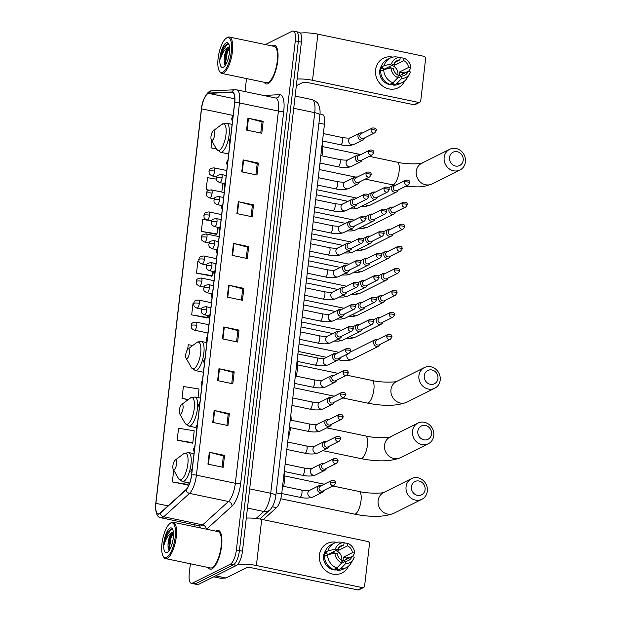 <?xml version="1.0" encoding="UTF-8"?>
<svg xmlns="http://www.w3.org/2000/svg" width="621" height="621" viewBox="0 0 621 621"><rect width="100%" height="100%" fill="white"/><g stroke="black" fill="none" stroke-linecap="round" stroke-linejoin="round"><path stroke-width="0.93" d="M319.978 113.938L322.369 114.435A12.381 4.192 101.8 0 1 324.465 124.247L281.686 493.974A12.381 4.192 101.8 0 1 276.508 507.636L263.226 519.684M190.383 563.783L189.258 573.486A12.381 4.192 -78.2 0 0 191.353 583.305L197.431 584.571A12.381 4.192 -78.2 0 0 198.58 584.377L236.477 565.436A12.381 4.192 -78.2 0 0 242.477 551.2L301.379 42.135A12.381 4.192 -78.2 0 0 299.283 32.323L296.248 31.687A12.381 4.192 -78.2 0 0 295.099 31.873M191.353 583.305A12.381 4.192 -78.2 0 0 192.502 583.111L230.391 564.171L233.434 564.807A12.381 4.192 -78.2 0 0 239.434 550.563L298.336 41.498A12.381 4.192 -78.2 0 0 296.248 31.687A12.381 4.192 -78.2 0 1 298.336 41.498L239.434 550.563A12.381 4.192 -78.2 0 1 233.434 564.807L195.537 583.748L233.434 564.807L236.477 565.436M194.389 583.934A12.381 4.192 -78.2 0 0 195.537 583.748A12.381 4.192 -78.2 0 1 194.389 583.934M211.994 568.867A19.818 6.715 -78.2 0 0 221.247 548.607A19.818 6.715 -78.2 0 0 218.25 530.381A19.818 6.715 -78.2 0 0 216.418 530.691A19.818 6.715 -78.2 0 0 215.712 531.118A19.818 6.715 -78.2 0 1 216.418 530.691A19.818 6.715 -78.2 0 1 218.25 530.381A19.818 6.715 -78.2 0 1 221.247 548.607A19.818 6.715 -78.2 0 1 211.994 568.867A19.818 6.715 -78.2 0 1 210.162 569.17A19.818 6.715 -78.2 0 0 211.994 568.867M268.14 83.664A19.818 6.715 -78.2 0 0 277.385 63.404A19.818 6.715 -78.2 0 0 274.397 45.178A19.818 6.715 -78.2 0 0 272.557 45.488A19.818 6.715 -78.2 0 0 271.851 45.915A19.818 6.715 -78.2 0 1 272.557 45.488A19.818 6.715 -78.2 0 1 274.397 45.178A19.818 6.715 -78.2 0 1 277.385 63.404A19.818 6.715 -78.2 0 1 268.14 83.664A19.818 6.715 -78.2 0 1 266.3 83.967A19.818 6.715 -78.2 0 0 268.14 83.664M159.349 513.606A13.212 4.471 101.8 0 1 158.122 513.815A13.212 4.471 101.8 0 1 155.894 503.344L201.538 108.822A13.212 4.471 101.8 0 1 208.78 93.398L231.982 92.304A13.212 4.471 101.8 0 1 232.37 92.335A13.212 4.471 101.8 0 1 234.598 102.799L191.532 475.026A13.212 4.471 101.8 0 1 186.013 489.596L160.226 512.985A13.212 4.471 101.8 0 1 159.349 513.606M159.31 513.924A13.538 4.588 -78.2 0 0 160.21 513.288L185.997 489.899A13.538 4.588 -78.2 0 0 191.656 474.964L234.722 102.737A13.538 4.588 -78.2 0 0 232.037 91.978L208.835 93.072A13.538 4.588 -78.2 0 0 201.421 108.885L155.77 503.406A13.538 4.588 -78.2 0 0 159.31 513.924M210.519 220.703L202.718 219.446L201.344 231.377L216.574 234.334M198.992 261.387L197.889 261.208L196.508 273.139L211.738 276.097M173.717 470.105L172.351 481.935L187.581 484.892M177.179 440.173L192.828 442.703L194.21 430.772L178.561 428.242L177.179 440.173L192.417 443.13M193.783 303.079L193.053 302.963L191.679 314.894L206.909 317.851M208.128 567.485A19.818 6.715 -78.2 0 0 210.162 569.17A19.818 6.715 -78.2 0 1 208.128 567.485M264.267 82.282A19.818 6.715 -78.2 0 0 266.3 83.967A19.818 6.715 -78.2 0 1 264.267 82.282M246.521 78.58L245.016 91.597M194.885 524.854L194.668 526.724M230.391 564.171A12.381 4.192 -78.2 0 0 236.391 549.927L295.293 40.862A12.381 4.192 -78.2 0 0 293.205 31.05A12.381 4.192 -78.2 0 0 292.056 31.244L265.4 44.565M238.301 201.662L253.508 204.837L252.134 216.768L236.919 213.593L238.301 201.662A3.299 0.807 -173.4 0 1 238.813 201.778L237.432 213.702M243.137 159.9L258.344 163.075L256.962 175.006L241.755 171.831L243.137 159.9A3.299 0.807 -173.4 0 1 243.642 160.024L242.268 171.939M247.965 118.145L263.172 121.312L261.79 133.243L246.584 130.076L247.965 118.145A3.299 0.807 -173.4 0 1 248.478 118.262L247.096 130.177M223.808 326.941L239.015 330.108L237.633 342.039L222.427 338.872L223.808 326.941A3.299 0.807 -173.4 0 1 224.321 327.057L222.939 338.973M218.972 368.695L234.187 371.87L232.805 383.801L217.598 380.626L218.972 368.695A3.299 0.807 -173.4 0 1 219.485 368.82L218.103 380.735M214.144 410.458L229.351 413.633L227.969 425.564L212.762 422.389L214.144 410.458A3.299 0.807 -173.4 0 1 214.656 410.574L213.275 422.497M209.316 452.212L224.523 455.387L223.141 467.318L207.934 464.151L209.316 452.212A3.299 0.807 -173.4 0 1 209.82 452.336L208.446 464.252M233.473 243.416L248.679 246.591L247.298 258.522L232.091 255.347L233.473 243.416A3.299 0.807 -173.4 0 1 233.977 243.541L232.603 255.456M228.637 285.179L243.851 288.354L242.469 300.285L227.263 297.11L228.637 285.179A3.299 0.807 -173.4 0 1 229.149 285.295L227.767 297.218M216.473 179.127L207.554 177.684L206.172 189.622L208.819 190.173M211.823 140.804L211 147.86L216.45 148.993M192.813 345.462L188.225 344.725L187.689 349.359M198.045 397.634L199.038 389.01L183.397 386.487L182.015 398.418L188.116 399.691M243.851 288.354L242.702 288.928M241.414 300.067L242.71 288.866L229.149 285.295M248.679 246.591L247.531 247.166M246.242 258.305L247.538 247.104L233.977 243.541M224.523 455.387L223.374 455.961M222.085 467.101L223.381 455.907L209.82 452.336M229.351 413.633L228.21 414.199M226.921 425.338L228.21 414.145L214.656 410.574M234.187 371.87L233.038 372.445M231.749 383.584L233.046 372.383L219.485 368.82M239.015 330.108L237.866 330.683M236.578 341.822L237.874 330.628L224.321 327.057M263.172 121.312L262.031 121.887M260.742 133.026L262.039 121.832L248.478 118.262M258.344 163.075L257.195 163.649M255.906 174.788L257.203 163.587L243.642 160.024M253.508 204.837L252.367 205.404M251.078 216.543L252.374 205.349L238.813 201.778M191.679 314.894L207.321 317.424L206.731 318.037M207.554 315.429L207.321 317.424M182.015 398.418L188.435 399.45M192.828 442.703L192.238 443.316M172.351 481.935L187.992 484.458L187.402 485.079M188.186 482.796L187.992 484.458M196.508 273.139L212.157 275.662L211.567 276.275M212.654 271.361L212.157 275.662M201.344 231.377L216.985 233.9L216.395 234.521M217.746 227.302L216.985 233.9M206.172 189.622L209.036 190.08M222.846 183.234L221.829 192.068M211 147.86L216.294 148.714M348.552 566.119A16.511 15.005 -116.6 0 1 330.465 573.431A16.511 15.005 -116.6 0 1 319.442 555.034A16.511 15.005 -116.6 0 1 336.667 542.343A16.511 15.005 -116.6 0 0 327.267 543.445L327.267 543.445A16.511 15.005 -116.6 0 0 319.442 555.034A16.511 15.005 -116.6 0 0 326.072 570.916A16.511 15.005 -116.6 0 0 342.031 572.981A16.511 15.005 -116.6 0 0 348.552 566.119M237.517 564.644A16.511 4.021 6.6 0 1 256.395 565.506L362.47 587.637A2.065 1.879 63.4 0 0 364.605 586.045L369.479 543.895A2.065 1.879 63.4 0 0 367.811 541.504L261.736 519.373L256.395 565.506M246.304 518.108A16.511 4.021 6.6 0 1 261.736 519.373M363.627 587.497L359 589.81A2.065 1.879 -116.6 0 1 357.851 589.95L251.777 567.819A4.13 1.001 -173.4 0 0 246.436 567.796L226.013 578.004A2.065 0.699 101.8 0 1 225.881 578.035L220.711 578.283A2.065 0.699 101.8 0 1 220.649 578.275A2.065 0.699 101.8 0 1 220.595 578.252M337.032 549.927A8.259 7.506 63.4 0 1 338.367 550.447L347.605 545.82A8.259 7.506 -116.6 0 1 352.41 552.674L343.165 557.293A8.259 7.506 63.4 0 1 343.172 559.335A8.259 7.506 63.4 0 1 342.707 561.275L351.944 556.657A8.259 7.506 -116.6 0 1 348.505 560.515A8.259 7.506 -116.6 0 1 345.827 561.229L341.014 563.627M336.792 568.013L341.736 562.882L342.024 560.437A8.259 7.506 -116.6 0 1 337.219 553.583L334.882 553.094L327.562 554.84L324.48 556.377A13.623 12.381 -116.6 0 0 333.71 569.558L336.792 568.013A13.623 12.381 -116.6 0 1 327.562 554.84M335.65 550.617A8.259 7.506 -116.6 0 1 341.791 560.026A8.259 7.506 -116.6 0 1 341.752 560.297M347.605 545.82L347.892 543.375A10.736 9.757 -116.6 0 1 354.746 553.164L352.821 556.036L349.747 557.58L348.202 557.254L346.665 558.023A11.97 10.883 -116.6 0 1 346.658 559.296M337.583 569.76A11.97 10.883 -116.6 0 1 323.619 555.911A11.97 10.883 -116.6 0 1 325.451 550.897M324.55 557.433L324.48 557.472A11.97 10.883 -116.6 0 1 324.55 555.446A11.97 10.883 -116.6 0 1 324.938 553.497L326.483 552.721L324.938 552.403A13.623 12.381 -116.6 0 1 331.024 544.796L334.106 543.251A13.623 12.381 -116.6 0 1 339.796 542.071L344.088 542.583L343.801 545.028L338.942 547.458M328.284 554.669A8.259 7.506 63.4 0 1 328.439 554.227L337.684 549.601L335.34 549.119L328.02 550.866L324.938 552.403M328.02 550.866A13.623 12.381 -116.6 0 1 334.106 543.251M341.736 562.882A10.736 9.757 -116.6 0 1 334.882 553.094M335.34 549.119A10.736 9.757 -116.6 0 1 344.088 542.583M347.892 543.375L343.592 542.863M337.684 549.601A8.259 7.506 -116.6 0 1 341.123 545.743A8.259 7.506 -116.6 0 1 343.801 545.028M354.746 553.164L352.41 552.674M334.253 569.286A11.97 10.883 -116.6 0 0 336.155 569.504L337.7 568.735L337.514 570.35L340.595 568.805L345.54 563.674L345.827 561.229M351.944 556.657L354.288 557.138A10.736 9.757 -116.6 0 1 353.38 559.179L351.067 563.115A13.623 12.381 -116.6 0 1 346.285 567.625L343.203 569.162A13.623 12.381 -116.6 0 1 337.514 570.35M346.285 567.625A13.623 12.381 -116.6 0 1 340.595 568.805M353.38 559.179A10.736 9.757 -116.6 0 1 345.54 563.674M332.887 551.999A10.316 9.377 -116.6 0 1 334.61 553.156M346.665 558.023L343.165 557.293M336.155 569.504L336.303 568.262M328.439 554.227L324.938 553.497M338.367 550.447L338.67 547.807M170.565 523.154A17.753 6.016 -78.2 0 0 169.844 523.604A17.753 6.016 -78.2 0 0 162.694 539.028A17.753 6.016 -78.2 0 0 163.082 556.028A17.753 6.016 -78.2 0 0 166.607 557.363A17.753 6.016 -78.2 0 0 175.207 536.948A17.753 6.016 -78.2 0 0 170.565 523.154M163.082 556.028L163.587 556.921A18.576 6.295 -78.2 0 0 165.551 558.597A18.576 6.295 -78.2 0 0 167.274 558.31A18.576 6.295 -78.2 0 0 175.945 539.315A18.576 6.295 -78.2 0 0 173.135 522.23A18.576 6.295 -78.2 0 0 171.412 522.517A18.576 6.295 -78.2 0 0 170.666 522.991L169.844 523.604M165.551 558.597L210.41 567.959A18.576 6.295 -78.2 0 0 212.134 567.672A18.576 6.295 -78.2 0 0 220.812 548.677A18.576 6.295 -78.2 0 0 218.002 531.592L173.135 522.23M172.84 529.791L170.767 529.193L168.097 531.584L166.203 535.108L164.324 544.244C165.954 538.438 168.423 534.588 171.722 532.694L173.329 531.832M171.683 545.168L173.049 539.657M171.722 532.694A9.331 3.159 -78.2 0 0 168.012 544.811L169.75 538.034L171.644 534.417L173.414 532.562M167.173 552.426A12.63 4.277 -78.2 0 0 167.67 552.116A12.63 4.277 -78.2 0 0 172.77 541.132A12.63 4.277 -78.2 0 0 172.491 529.022A12.63 4.277 -78.2 0 0 169.991 528.091A12.63 4.277 -78.2 0 0 163.866 542.614A12.63 4.277 -78.2 0 0 167.173 552.426M168.012 544.811L168.112 548.708L169.052 550.439L171.101 537.569L173.438 532.857M164.324 544.244L166.273 536.56L171.303 529.084M166.203 535.108L168.151 531.514M168.376 549.601L170.503 537.444L172.312 533.563M425.09 489.612A7.429 6.753 63.4 0 0 419.074 481.027A7.429 6.753 63.4 0 0 411.405 486.755A7.429 6.753 63.4 0 0 417.421 495.341A7.429 6.753 63.4 0 0 425.09 489.612M406.064 486.732A11.558 10.503 -116.6 0 1 411.537 478.612A11.558 10.503 -116.6 0 1 422.707 480.056A11.558 10.503 -116.6 0 1 427.349 491.172A11.558 10.503 -116.6 0 1 421.876 499.292A11.558 10.503 -116.6 0 1 410.706 497.848A11.558 10.503 -116.6 0 1 406.064 486.732M175.301 460.037A4.952 1.677 -78.2 0 0 175.099 460.161A4.952 1.677 -78.2 0 0 173.104 464.469A4.952 1.677 -78.2 0 0 173.212 469.212A4.952 1.677 -78.2 0 0 174.198 469.585A4.952 1.677 -78.2 0 0 176.597 463.887A4.952 1.677 -78.2 0 0 175.301 460.037M281.67 494.075A22.705 7.693 -78.2 0 0 281.841 493.548M283.642 486.328A22.705 7.693 -78.2 0 0 284.511 471.541M431.517 434.087A7.429 6.753 63.4 0 0 425.501 425.501A7.429 6.753 63.4 0 0 417.824 431.238A7.429 6.753 63.4 0 0 423.84 439.823A7.429 6.753 63.4 0 0 431.517 434.087M412.484 431.215A11.558 10.503 -116.6 0 1 417.964 423.095A11.558 10.503 -116.6 0 1 429.134 424.539A11.558 10.503 -116.6 0 1 433.776 435.655A11.558 10.503 -116.6 0 1 428.296 443.767A11.558 10.503 -116.6 0 1 417.126 442.331A11.558 10.503 -116.6 0 1 412.484 431.215M181.728 404.519A4.952 1.677 -78.2 0 0 181.526 404.644A4.952 1.677 -78.2 0 0 179.531 408.952A4.952 1.677 -78.2 0 0 179.64 413.695A4.952 1.677 -78.2 0 0 180.618 414.067A4.952 1.677 -78.2 0 0 183.024 408.37A4.952 1.677 -78.2 0 0 181.728 404.519M288.097 438.558A22.705 7.693 -78.2 0 0 290.581 427.675M291.148 420.207A22.705 7.693 -78.2 0 0 290.814 415.084M437.937 378.569A7.429 6.753 63.4 0 0 431.921 369.984A7.429 6.753 63.4 0 0 424.252 375.713A7.429 6.753 63.4 0 0 430.268 384.298A7.429 6.753 63.4 0 0 437.937 378.569M418.911 375.689A11.558 10.503 -116.6 0 1 424.384 367.57A11.558 10.503 -116.6 0 1 435.554 369.014A11.558 10.503 -116.6 0 1 440.196 380.13A11.558 10.503 -116.6 0 1 434.723 388.249A11.558 10.503 -116.6 0 1 423.553 386.805A11.558 10.503 -116.6 0 1 418.911 375.689M188.147 349.002A4.952 1.677 -78.2 0 0 187.946 349.126A4.952 1.677 -78.2 0 0 185.951 353.427A4.952 1.677 -78.2 0 0 186.059 358.17A4.952 1.677 -78.2 0 0 187.045 358.542A4.952 1.677 -78.2 0 0 189.444 352.844A4.952 1.677 -78.2 0 0 188.147 349.002M296.318 376.155A22.705 7.693 -78.2 0 0 297.443 361.414M463.188 160.311A7.429 6.753 63.4 0 0 457.172 151.718A7.429 6.753 63.4 0 0 449.503 157.455A7.429 6.753 63.4 0 0 455.519 166.04A7.429 6.753 63.4 0 0 463.188 160.311M444.162 157.431A11.558 10.503 -116.6 0 1 449.643 149.312A11.558 10.503 -116.6 0 1 460.813 150.756A11.558 10.503 -116.6 0 1 465.455 161.871A11.558 10.503 -116.6 0 1 459.975 169.991A11.558 10.503 -116.6 0 1 448.804 168.547A11.558 10.503 -116.6 0 1 444.162 157.431M213.399 130.736A4.952 1.677 -78.2 0 0 213.205 130.86A4.952 1.677 -78.2 0 0 211.21 135.168A4.952 1.677 -78.2 0 0 211.311 139.911A4.952 1.677 -78.2 0 0 212.297 140.284A4.952 1.677 -78.2 0 0 214.695 134.586A4.952 1.677 -78.2 0 0 213.399 130.736M319.776 164.775A22.705 7.693 -78.2 0 0 320.289 163.098M321.95 155.855A22.705 7.693 -78.2 0 0 322.485 141.301M377.925 339.454A3.718 3.377 63.4 0 0 373.609 342.179A3.718 3.377 63.4 0 0 380.324 344.251M386.79 336.264A2.686 2.437 63.4 0 1 388.063 334.385L376.761 340.036A2.686 2.437 63.4 0 0 377.661 345.02A2.686 2.437 63.4 0 0 379.159 344.834L390.462 339.182L391.929 337.094A2.686 0.652 6.6 0 0 390.267 336.279A2.686 0.652 -173.4 0 0 386.79 336.264A2.686 2.437 63.4 0 0 390.462 339.182M380.471 317.416A3.718 3.377 63.4 0 0 376.163 320.149A3.718 3.377 63.4 0 0 382.87 322.221M389.344 314.234A2.686 2.437 63.4 0 1 390.617 312.347L379.307 317.999A2.686 2.437 63.4 0 0 380.207 322.99A2.686 2.437 63.4 0 0 381.705 322.804L393.015 317.152L394.475 315.057A2.686 0.652 6.6 0 0 392.814 314.249A2.686 0.652 -173.4 0 0 389.344 314.234A2.686 2.437 63.4 0 0 393.015 317.152M383.017 295.386A3.718 3.377 63.4 0 0 378.709 298.119A3.718 3.377 63.4 0 0 385.424 300.184M391.89 292.204A2.686 2.437 63.4 0 1 393.163 290.317L381.853 295.969A2.686 2.437 63.4 0 0 382.753 300.952A2.686 2.437 63.4 0 0 384.259 300.766L395.561 295.115L397.029 293.027A2.686 0.652 6.6 0 0 395.36 292.219A2.686 0.652 -173.4 0 0 391.89 292.204A2.686 2.437 63.4 0 0 395.561 295.115M385.571 273.356A3.718 3.377 63.4 0 0 381.263 276.081A3.718 3.377 63.4 0 0 387.97 278.154M394.444 270.166A2.686 2.437 63.4 0 1 395.709 268.288L384.407 273.939A2.686 2.437 63.4 0 0 385.307 278.922A2.686 2.437 63.4 0 0 386.805 278.736L398.108 273.085L399.575 270.989A2.686 0.652 6.6 0 0 397.914 270.182A2.686 0.652 -173.4 0 0 394.444 270.166A2.686 2.437 63.4 0 0 398.108 273.085M388.117 251.319A3.718 3.377 63.4 0 0 383.809 254.051A3.718 3.377 63.4 0 0 390.516 256.124M396.99 248.136A2.686 2.437 63.4 0 1 398.263 246.25L386.953 251.901A2.686 2.437 63.4 0 0 387.853 256.884A2.686 2.437 63.4 0 0 389.351 256.706L400.661 251.047L402.129 248.959A2.686 0.652 6.6 0 0 400.46 248.152A2.686 0.652 -173.4 0 0 396.99 248.136A2.686 2.437 63.4 0 0 400.661 251.047M390.671 229.289A3.718 3.377 63.4 0 0 386.355 232.021A3.718 3.377 63.4 0 0 393.07 234.086M399.536 226.098A2.686 2.437 63.4 0 1 400.809 224.22L389.507 229.871A2.686 2.437 63.4 0 0 390.407 234.854A2.686 2.437 63.4 0 0 391.905 234.668L403.208 229.017L404.675 226.929A2.686 0.652 6.6 0 0 403.013 226.114A2.686 0.652 -173.4 0 0 399.536 226.098A2.686 2.437 63.4 0 0 403.208 229.017M393.217 207.251A3.718 3.377 63.4 0 0 388.909 209.983A3.718 3.377 63.4 0 0 395.616 212.056M402.09 204.068A2.686 2.437 63.4 0 1 403.363 202.182L392.053 207.833A2.686 2.437 63.4 0 0 392.953 212.824A2.686 2.437 63.4 0 0 394.451 212.638L405.761 206.987L407.229 204.891A2.686 0.652 6.6 0 0 405.56 204.084A2.686 0.652 -173.4 0 0 402.09 204.068A2.686 2.437 63.4 0 0 405.761 206.987M395.771 185.221A3.718 3.377 63.4 0 0 391.455 187.953A3.718 3.377 63.4 0 0 398.17 190.018M404.636 182.038A2.686 2.437 63.4 0 1 405.909 180.152L394.607 185.803A2.686 2.437 63.4 0 0 395.507 190.787A2.686 2.437 63.4 0 0 397.005 190.6L408.308 184.949L409.775 182.861A2.686 0.652 6.6 0 0 408.113 182.054A2.686 0.652 -173.4 0 0 404.636 182.038A2.686 2.437 63.4 0 0 408.308 184.949M359.885 324.403A3.718 3.377 63.4 0 0 355.608 328.268A3.718 3.377 63.4 0 0 362.284 329.208M368.75 321.22A2.686 2.437 63.4 0 1 370.023 319.334L358.721 324.985A2.686 2.437 63.4 0 0 359.621 329.976A2.686 2.437 63.4 0 0 361.119 329.79L372.421 324.139L373.889 322.043A2.686 0.652 6.6 0 0 372.227 321.236A2.686 0.652 -173.4 0 0 368.75 321.22A2.686 2.437 63.4 0 0 372.421 324.139M362.431 302.373A3.718 3.377 63.4 0 0 358.162 306.238A3.718 3.377 63.4 0 0 364.83 307.17M371.304 299.19A2.686 2.437 63.4 0 1 372.577 297.304L361.267 302.955A2.686 2.437 63.4 0 0 362.167 307.938A2.686 2.437 63.4 0 0 363.665 307.752L374.975 302.101L376.442 300.013A2.686 0.652 6.6 0 0 374.774 299.206A2.686 0.652 -173.4 0 0 371.304 299.19A2.686 2.437 63.4 0 0 374.975 302.101M364.985 280.343A3.718 3.377 63.4 0 0 360.708 284.201A3.718 3.377 63.4 0 0 367.384 285.14M373.85 277.152A2.686 2.437 63.4 0 1 375.123 275.274L363.821 280.925A2.686 2.437 63.4 0 0 364.721 285.908A2.686 2.437 63.4 0 0 366.219 285.722L377.521 280.071L378.989 277.975A2.686 0.652 6.6 0 0 377.327 277.168A2.686 0.652 -173.4 0 0 373.85 277.152A2.686 2.437 63.4 0 0 377.521 280.071M367.531 258.305A3.718 3.377 63.4 0 0 363.262 262.171A3.718 3.377 63.4 0 0 369.93 263.11M376.404 255.122A2.686 2.437 63.4 0 1 377.669 253.236L366.367 258.887A2.686 2.437 63.4 0 0 367.267 263.871A2.686 2.437 63.4 0 0 368.765 263.692L380.075 258.041L381.535 255.945A2.686 0.652 6.6 0 0 379.873 255.138A2.686 0.652 -173.4 0 0 376.404 255.122A2.686 2.437 63.4 0 0 380.075 258.041M370.077 236.275A3.718 3.377 63.4 0 0 365.808 240.133A3.718 3.377 63.4 0 0 372.476 241.072M378.95 233.092A2.686 2.437 63.4 0 1 380.223 231.206L368.913 236.857A2.686 2.437 63.4 0 0 369.813 241.841A2.686 2.437 63.4 0 0 371.311 241.654L382.621 236.003L384.089 233.915A2.686 0.652 6.6 0 0 382.42 233.1A2.686 0.652 -173.4 0 0 378.95 233.092A2.686 2.437 63.4 0 0 382.621 236.003M372.631 214.237A3.718 3.377 63.4 0 0 368.354 218.103A3.718 3.377 63.4 0 0 375.03 219.042M381.496 211.055A2.686 2.437 63.4 0 1 382.769 209.168L371.467 214.819A2.686 2.437 63.4 0 0 372.367 219.811A2.686 2.437 63.4 0 0 373.865 219.624L385.167 213.973L386.635 211.877A2.686 0.652 6.6 0 0 384.973 211.07A2.686 0.652 -173.4 0 0 381.496 211.055A2.686 2.437 63.4 0 0 385.167 213.973M375.177 192.207A3.718 3.377 63.4 0 0 370.908 196.073A3.718 3.377 63.4 0 0 377.576 197.004M384.05 189.025A2.686 2.437 63.4 0 1 385.323 187.138L374.013 192.789A2.686 2.437 63.4 0 0 374.913 197.773A2.686 2.437 63.4 0 0 376.411 197.587L387.721 191.936L389.188 189.847A2.686 0.652 6.6 0 0 387.52 189.04A2.686 0.652 -173.4 0 0 384.05 189.025A2.686 2.437 63.4 0 0 387.721 191.936M321.499 485.599A3.718 3.377 63.4 0 0 317.222 489.464A3.718 3.377 63.4 0 0 323.898 490.404M330.318 482.439A2.686 2.437 63.4 0 1 331.591 480.553L320.327 486.181A2.686 2.437 63.4 0 0 321.228 491.164A2.686 2.437 63.4 0 0 322.734 490.986L333.989 485.35L335.456 483.262A2.686 0.652 6.6 0 0 333.795 482.455A2.686 0.652 -173.4 0 0 330.318 482.439A2.686 2.437 63.4 0 0 333.989 485.35M324.046 463.569A3.718 3.377 63.4 0 0 319.768 467.427A3.718 3.377 63.4 0 0 326.444 468.366M332.872 460.402A2.686 2.437 63.4 0 1 334.137 458.523L322.881 464.151A2.686 2.437 63.4 0 0 323.782 469.134A2.686 2.437 63.4 0 0 325.28 468.948L336.543 463.32L338.003 461.232A2.686 0.652 6.6 0 0 336.341 460.417A2.686 0.652 -173.4 0 0 332.872 460.402A2.686 2.437 63.4 0 0 336.543 463.32M326.592 441.531A3.718 3.377 63.4 0 0 322.322 445.397A3.718 3.377 63.4 0 0 328.99 446.336M335.418 438.372A2.686 2.437 63.4 0 1 336.691 436.485L325.427 442.113A2.686 2.437 63.4 0 0 326.328 447.104A2.686 2.437 63.4 0 0 327.826 446.918L339.089 441.29L340.556 439.194A2.686 0.652 6.6 0 0 338.887 438.387A2.686 0.652 -173.4 0 0 335.418 438.372A2.686 2.437 63.4 0 0 339.089 441.29M329.146 419.501A3.718 3.377 63.4 0 0 324.868 423.367A3.718 3.377 63.4 0 0 331.544 424.298M337.964 416.342A2.686 2.437 63.4 0 1 339.237 414.455L327.981 420.083A2.686 2.437 63.4 0 0 328.882 425.067A2.686 2.437 63.4 0 0 330.38 424.88L341.635 419.253L343.103 417.165A2.686 0.652 6.6 0 0 341.441 416.357A2.686 0.652 -173.4 0 0 337.964 416.342A2.686 2.437 63.4 0 0 341.635 419.253M331.692 397.471A3.718 3.377 63.4 0 0 327.422 401.329A3.718 3.377 63.4 0 0 334.09 402.268M340.518 394.304A2.686 2.437 63.4 0 1 341.791 392.425L330.527 398.053A2.686 2.437 63.4 0 0 331.428 403.037A2.686 2.437 63.4 0 0 332.926 402.85L344.189 397.223L345.656 395.127A2.686 0.652 6.6 0 0 343.987 394.319A2.686 0.652 -173.4 0 0 340.518 394.304A2.686 2.437 63.4 0 0 344.189 397.223M334.245 375.433A3.718 3.377 63.4 0 0 329.968 379.299A3.718 3.377 63.4 0 0 336.644 380.238M343.064 372.274A2.686 2.437 63.4 0 1 344.337 370.388L333.081 376.015A2.686 2.437 63.4 0 0 333.982 380.999A2.686 2.437 63.4 0 0 335.48 380.82L346.735 375.185L348.202 373.097A2.686 0.652 6.6 0 0 346.541 372.29A2.686 0.652 -173.4 0 0 343.064 372.274A2.686 2.437 63.4 0 0 346.735 375.185M336.792 353.403A3.718 3.377 63.4 0 0 332.514 357.261A3.718 3.377 63.4 0 0 339.19 358.201M345.618 350.236A2.686 2.437 63.4 0 1 346.891 348.358L335.627 353.986A2.686 2.437 63.4 0 0 336.528 358.969A2.686 2.437 63.4 0 0 338.026 358.783L349.289 353.155L350.749 351.067A2.686 0.652 6.6 0 0 349.087 350.252A2.686 0.652 -173.4 0 0 345.618 350.236A2.686 2.437 63.4 0 0 349.289 353.155M339.338 331.366A3.718 3.377 63.4 0 0 335.068 335.231A3.718 3.377 63.4 0 0 341.736 336.171M348.164 328.206A2.686 2.437 63.4 0 1 349.437 326.32L338.173 331.948A2.686 2.437 63.4 0 0 339.074 336.939A2.686 2.437 63.4 0 0 340.572 336.753L351.835 331.125L353.302 329.029A2.686 0.652 6.6 0 0 351.633 328.222A2.686 0.652 -173.4 0 0 348.164 328.206A2.686 2.437 63.4 0 0 351.835 331.125M341.892 309.336A3.718 3.377 63.4 0 0 337.614 313.201A3.718 3.377 63.4 0 0 344.29 314.133M350.718 306.176A2.686 2.437 63.4 0 1 351.983 304.29L340.727 309.918A2.686 2.437 63.4 0 0 341.628 314.901A2.686 2.437 63.4 0 0 343.126 314.715L354.381 309.087L355.849 306.999A2.686 0.652 6.6 0 0 354.187 306.192A2.686 0.652 -173.4 0 0 350.718 306.176A2.686 2.437 63.4 0 0 354.381 309.087M344.438 287.306A3.718 3.377 63.4 0 0 340.168 291.164A3.718 3.377 63.4 0 0 346.836 292.103M353.264 284.139A2.686 2.437 63.4 0 1 354.537 282.26L343.273 287.888A2.686 2.437 63.4 0 0 344.174 292.871A2.686 2.437 63.4 0 0 345.672 292.685L356.935 287.057L358.402 284.961A2.686 0.652 6.6 0 0 356.733 284.154A2.686 0.652 -173.4 0 0 353.264 284.139A2.686 2.437 63.4 0 0 356.935 287.057M346.992 265.268A3.718 3.377 63.4 0 0 342.714 269.134A3.718 3.377 63.4 0 0 349.39 270.073M355.81 262.109A2.686 2.437 63.4 0 1 357.083 260.222L345.827 265.85A2.686 2.437 63.4 0 0 346.728 270.834A2.686 2.437 63.4 0 0 348.226 270.655L359.481 265.027L360.948 262.931A2.686 0.652 6.6 0 0 359.287 262.124A2.686 0.652 -173.4 0 0 355.81 262.109A2.686 2.437 63.4 0 0 359.481 265.027M349.538 243.238A3.718 3.377 63.4 0 0 345.268 247.096A3.718 3.377 63.4 0 0 351.936 248.035M358.364 240.079A2.686 2.437 63.4 0 1 359.637 238.192L348.373 243.82A2.686 2.437 63.4 0 0 349.274 248.804A2.686 2.437 63.4 0 0 350.772 248.617L362.035 242.99L363.495 240.901A2.686 0.652 6.6 0 0 361.833 240.094A2.686 0.652 -173.4 0 0 358.364 240.079A2.686 2.437 63.4 0 0 362.035 242.99M352.084 221.208A3.718 3.377 63.4 0 0 347.814 225.066A3.718 3.377 63.4 0 0 354.49 226.005M360.91 218.041A2.686 2.437 63.4 0 1 362.183 216.155L350.919 221.782A2.686 2.437 63.4 0 0 351.82 226.774A2.686 2.437 63.4 0 0 353.326 226.587L364.581 220.96L366.048 218.864A2.686 0.652 6.6 0 0 364.387 218.056A2.686 0.652 -173.4 0 0 360.91 218.041A2.686 2.437 63.4 0 0 364.581 220.96M354.638 199.17A3.718 3.377 63.4 0 0 350.36 203.036A3.718 3.377 63.4 0 0 357.036 203.967M363.464 196.011A2.686 2.437 63.4 0 1 364.729 194.125L353.473 199.752A2.686 2.437 63.4 0 0 354.374 204.736A2.686 2.437 63.4 0 0 355.872 204.55L367.135 198.922L368.595 196.834A2.686 0.652 6.6 0 0 366.933 196.026A2.686 0.652 -173.4 0 0 363.464 196.011A2.686 2.437 63.4 0 0 367.135 198.922M357.184 177.14A3.718 3.377 63.4 0 0 352.914 180.998A3.718 3.377 63.4 0 0 359.582 181.937M366.01 173.973A2.686 2.437 63.4 0 1 367.283 172.095L356.019 177.722A2.686 2.437 63.4 0 0 356.92 182.706A2.686 2.437 63.4 0 0 358.418 182.52L369.681 176.892L371.148 174.804A2.686 0.652 6.6 0 0 369.479 173.989A2.686 0.652 -173.4 0 0 366.01 173.973A2.686 2.437 63.4 0 0 369.681 176.892M359.738 155.103A3.718 3.377 63.4 0 0 355.46 158.968A3.718 3.377 63.4 0 0 362.136 159.907M368.556 151.943A2.686 2.437 63.4 0 1 369.829 150.057L358.573 155.685A2.686 2.437 63.4 0 0 359.474 160.676A2.686 2.437 63.4 0 0 360.972 160.49L372.227 154.862L373.695 152.766A2.686 0.652 6.6 0 0 372.033 151.959A2.686 0.652 -173.4 0 0 368.556 151.943A2.686 2.437 63.4 0 0 372.227 154.862M362.284 133.073A3.718 3.377 63.4 0 0 358.014 136.93A3.718 3.377 63.4 0 0 364.682 137.87M371.11 129.913A2.686 2.437 63.4 0 1 372.383 128.027L361.119 133.655A2.686 2.437 63.4 0 0 362.02 138.638A2.686 2.437 63.4 0 0 363.518 138.452L374.781 132.824L376.248 130.736A2.686 0.652 6.6 0 0 374.579 129.929A2.686 0.652 -173.4 0 0 371.11 129.913A2.686 2.437 63.4 0 0 374.781 132.824M404.69 80.916A16.511 15.005 -116.6 0 1 386.604 88.229A16.511 15.005 -116.6 0 1 375.581 69.831A16.511 15.005 -116.6 0 1 392.806 57.14A16.511 15.005 -116.6 0 0 383.405 58.242A16.511 15.005 -116.6 0 0 375.581 69.831A16.511 15.005 -116.6 0 0 382.21 85.714A16.511 15.005 -116.6 0 0 398.17 87.778A16.511 15.005 -116.6 0 0 404.69 80.916M297.11 79.038A16.511 4.021 6.6 0 1 312.534 80.303L418.608 102.434A2.065 1.879 63.4 0 0 420.743 100.843L425.618 58.684A2.065 1.879 63.4 0 0 423.949 56.301L317.874 34.171L312.534 80.303M300.37 33.092A16.511 4.021 6.6 0 1 317.874 34.171M419.765 102.294L415.138 104.607A2.065 1.879 -116.6 0 1 413.99 104.747L307.915 82.616A4.13 1.001 -173.4 0 0 302.574 82.593L296.333 85.706M393.171 64.724A8.259 7.506 63.4 0 1 394.506 65.244L403.743 60.617A8.259 7.506 -116.6 0 1 408.548 67.472L399.303 72.09A8.259 7.506 63.4 0 1 399.319 74.132A8.259 7.506 63.4 0 1 398.845 76.073L408.09 71.454A8.259 7.506 -116.6 0 1 404.644 75.312A8.259 7.506 -116.6 0 1 401.966 76.026L397.161 78.425M392.93 82.81L397.882 77.679L398.162 75.234A8.259 7.506 -116.6 0 1 393.365 68.38L391.02 67.891L383.7 69.637L380.619 71.174A13.623 12.381 -116.6 0 0 389.848 84.355L392.93 82.81A13.623 12.381 -116.6 0 1 383.7 69.637M391.789 65.415A8.259 7.506 -116.6 0 1 397.929 74.823A8.259 7.506 -116.6 0 1 397.898 75.094M403.743 60.617L404.03 58.172A10.736 9.757 -116.6 0 1 410.885 67.961L408.967 70.833L405.886 72.378L404.341 72.052L402.804 72.82A11.97 10.883 -116.6 0 1 402.804 74.093M393.722 84.557A11.97 10.883 -116.6 0 1 379.765 70.709A11.97 10.883 -116.6 0 1 381.589 65.694M380.689 72.23L380.619 72.269A11.97 10.883 -116.6 0 1 380.689 70.243A11.97 10.883 -116.6 0 1 381.084 68.294L382.621 67.518L381.084 67.2A13.623 12.381 -116.6 0 1 387.162 59.593L390.244 58.048A13.623 12.381 -116.6 0 1 395.934 56.868L400.227 57.38L399.947 59.826L395.08 62.255M384.422 69.467A8.259 7.506 63.4 0 1 384.578 69.024L393.823 64.398L391.486 63.916L384.158 65.663L381.084 67.2M384.158 65.663A13.623 12.381 -116.6 0 1 390.244 58.048M397.882 77.679A10.736 9.757 -116.6 0 1 391.02 67.891M391.486 63.916A10.736 9.757 -116.6 0 1 400.227 57.38M404.03 58.172L399.738 57.66M393.823 64.398A8.259 7.506 -116.6 0 1 397.261 60.54A8.259 7.506 -116.6 0 1 399.947 59.826M410.885 67.961L408.548 67.472M390.392 84.083A11.97 10.883 -116.6 0 0 392.301 84.301L393.838 83.532L393.652 85.147L396.734 83.602L401.678 78.471L401.966 76.026M408.09 71.454L410.427 71.935A10.736 9.757 -116.6 0 1 409.518 73.977L407.205 77.912A13.623 12.381 -116.6 0 1 402.424 82.422L399.342 83.959A13.623 12.381 -116.6 0 1 393.652 85.147M402.424 82.422A13.623 12.381 -116.6 0 1 396.734 83.602M409.518 73.977A10.736 9.757 -116.6 0 1 401.678 78.471M389.025 66.796A10.316 9.377 -116.6 0 1 390.749 67.953M402.804 72.82L399.303 72.09M392.301 84.301L392.441 83.059M384.578 69.024L381.084 68.294M394.506 65.244L394.809 62.605M226.704 37.951A17.753 6.016 -78.2 0 0 225.99 38.401A17.753 6.016 -78.2 0 0 218.84 53.825A17.753 6.016 -78.2 0 0 219.221 70.825A17.753 6.016 -78.2 0 0 222.745 72.152A17.753 6.016 -78.2 0 0 231.346 51.745A17.753 6.016 -78.2 0 0 226.704 37.951M219.221 70.825L219.725 71.718A18.576 6.295 -78.2 0 0 221.689 73.394A18.576 6.295 -78.2 0 0 223.413 73.107A18.576 6.295 -78.2 0 0 232.083 54.112A18.576 6.295 -78.2 0 0 229.281 37.027A18.576 6.295 -78.2 0 0 227.558 37.314A18.576 6.295 -78.2 0 0 226.805 37.788L225.99 38.401M221.689 73.394L266.549 82.756A18.576 6.295 -78.2 0 0 268.272 82.469A18.576 6.295 -78.2 0 0 276.95 63.474A18.576 6.295 -78.2 0 0 274.14 46.389L229.281 37.027M228.986 44.588L226.913 43.99L224.235 46.381L222.341 49.905L220.471 59.042C222.093 53.235 224.561 49.385 227.86 47.491L229.467 46.629M227.822 59.965L229.188 54.454M227.86 47.491A9.331 3.159 -78.2 0 0 224.15 59.608L225.889 52.832L227.783 49.214L229.553 47.359M223.312 67.223A12.63 4.277 -78.2 0 0 223.808 66.913A12.63 4.277 -78.2 0 0 228.908 55.929A12.63 4.277 -78.2 0 0 228.629 43.819A12.63 4.277 -78.2 0 0 226.129 42.888A12.63 4.277 -78.2 0 0 220.013 57.411A12.63 4.277 -78.2 0 0 223.312 67.223M224.15 59.608L224.251 63.505L225.198 65.236L227.247 52.366L229.584 47.654M220.471 59.042L222.419 51.357L227.449 43.881M222.341 49.905L224.29 46.311M224.515 64.398L226.642 52.242L228.45 48.36M272.34 506.767L276.508 507.636M276.166 492.826L281.686 493.974M318.946 123.098L324.465 124.247M242.477 551.2L236.391 549.927M198.58 584.377L192.502 583.111M301.379 42.135L295.293 40.862M256.108 518.465L263.801 511.487L247.469 508.071M275.825 495.76A8.259 2.01 -173.4 0 0 270.709 493.268L314.746 112.665A16.511 5.597 -78.2 0 0 311.959 99.585C315.926 101.192 318.099 102.861 318.464 104.6C319.931 107.79 320.397 111.306 319.869 115.157L275.825 495.76C275.91 497.079 275.111 500.045 273.434 504.671C272.13 507.318 270.896 509.111 269.724 510.035A8.259 7.041 -132.2 0 1 263.801 511.487A16.511 5.597 -78.2 0 0 270.709 493.268L249.689 488.882M319.869 115.157A8.259 2.01 -173.4 0 0 314.746 112.665L293.725 108.279M155.894 503.344L168.058 505.882M234.722 102.737A4.13 1.001 6.6 0 1 239.481 102.946L196.415 475.174A16.511 5.597 101.8 0 1 189.514 493.385L163.727 516.773A16.511 5.597 101.8 0 1 162.632 517.549A16.511 5.597 101.8 0 1 161.103 517.805L200.032 525.933A16.511 5.597 -78.2 0 0 201.561 525.677A16.511 5.597 -78.2 0 0 202.663 524.9L228.443 501.504A16.511 5.597 -78.2 0 0 235.351 483.293L278.418 111.066A16.511 5.597 -78.2 0 0 275.623 97.986L276.05 98.017A4.13 3.866 87.3 0 0 279.66 94.687A20.64 6.994 101.8 0 1 283.758 111.089L240.692 483.317A20.64 6.994 101.8 0 1 232.06 506.084L206.568 529.208M160.21 513.288A4.13 3.516 -132.2 0 0 163.727 516.773L202.663 524.9A4.13 3.516 47.8 0 1 206.281 529.146M240.692 483.317A4.13 1.001 -173.4 0 1 235.351 483.293L196.415 475.174A4.13 1.001 -173.4 0 0 191.656 474.964M232.037 91.978A4.13 3.866 -92.7 0 1 235.289 89.75L236.694 89.859A16.511 5.597 101.8 0 1 239.481 102.946L278.418 111.066A4.13 1.001 -173.4 0 0 283.758 111.089M232.06 506.084A4.13 3.516 47.8 0 0 228.443 501.504L189.514 493.385A4.13 3.516 -132.2 0 1 185.997 489.899M208.835 93.072A4.13 3.866 -92.7 0 1 212.087 90.845C207.911 90.084 202.299 99.003 201.398 108.954A4.13 1.001 -173.4 0 0 201.398 109.024M201.421 108.885A4.13 1.001 -173.4 0 0 201.398 108.954L155.755 503.476A4.13 1.001 6.6 0 1 155.77 503.406M263.483 95.455L279.66 94.687M200.342 527.912A20.64 6.994 101.8 0 1 199.729 525.863M231.982 92.304L232.743 92.459M208.78 93.398L234.816 98.824M201.538 108.822L233.139 115.413M215.666 575.838L226.013 578.004M357.851 589.95L362.47 587.637M225.881 578.035L215.572 575.884M220.649 578.275L213.694 576.824L220.711 578.283M332.755 485.971L359.07 491.467A11.558 3.912 101.8 0 1 361.026 500.627A11.558 3.912 101.8 0 1 355.422 513.916A11.558 3.912 101.8 0 1 354.35 514.095C370.985 517.378 384.182 517.107 393.931 513.257L421.876 499.292M411.537 478.612L383.599 492.577A11.558 10.503 63.4 0 0 378.119 500.697A11.558 10.503 63.4 0 0 382.761 511.813A11.558 10.503 63.4 0 0 393.931 513.257M184.282 453.33A13.654 4.626 -78.2 0 0 183.731 453.672L188.481 452.499A14.857 5.03 -78.2 0 1 190.732 466.161A14.857 5.03 -78.2 0 1 183.793 481.36A14.857 5.03 -78.2 0 1 182.411 481.593L178.53 478.612A13.654 4.626 -78.2 0 0 181.239 479.637A13.654 4.626 -78.2 0 0 187.852 463.934A13.654 4.626 -78.2 0 0 184.282 453.33M326.739 427.861L365.497 435.942A11.558 3.912 101.8 0 1 367.446 445.102A11.558 3.912 101.8 0 1 361.841 458.391A11.558 3.912 101.8 0 1 360.77 458.57C377.413 461.861 390.609 461.582 400.359 457.739L428.296 443.767M417.964 423.095L390.019 437.06A11.558 10.503 63.4 0 0 384.539 445.179A11.558 10.503 63.4 0 0 389.181 456.295A11.558 10.503 63.4 0 0 400.359 457.739M190.701 397.813A13.654 4.626 -78.2 0 0 190.158 398.154L194.909 396.974A14.857 5.03 -78.2 0 1 197.152 410.644A14.857 5.03 -78.2 0 1 190.212 425.843A14.857 5.03 -78.2 0 1 188.838 426.068L184.949 423.087A13.654 4.626 -78.2 0 0 187.658 424.112A13.654 4.626 -78.2 0 0 194.28 408.416A13.654 4.626 -78.2 0 0 190.701 397.813M346.759 375.177L371.917 380.425A11.558 3.912 101.8 0 1 373.873 389.584A11.558 3.912 101.8 0 1 368.269 402.874A11.558 3.912 101.8 0 1 367.197 403.052C383.84 406.344 397.029 406.064 406.778 402.214L434.723 388.249M424.384 367.57L396.446 381.542A11.558 10.503 63.4 0 0 390.966 389.654A11.558 10.503 63.4 0 0 395.608 400.778A11.558 10.503 63.4 0 0 406.778 402.214M197.129 342.287A13.654 4.626 -78.2 0 0 196.578 342.637L197.649 341.969L201.328 341.457A14.857 5.03 -78.2 0 1 203.579 355.127A14.857 5.03 -78.2 0 1 196.64 370.318A14.857 5.03 -78.2 0 1 195.258 370.551L191.377 367.57A13.654 4.626 -78.2 0 0 194.086 368.595A13.654 4.626 -78.2 0 0 200.699 352.899A13.654 4.626 -78.2 0 0 197.129 342.287M369.27 156.337L397.168 162.166A11.558 3.912 101.8 0 1 399.124 171.318A11.558 3.912 101.8 0 1 393.52 184.616A11.558 3.912 101.8 0 1 392.449 184.794L393.931 185.089M449.643 149.312L421.698 163.276A11.558 10.503 63.4 0 0 416.217 171.396A11.558 10.503 63.4 0 0 420.859 182.512A11.558 10.503 63.4 0 0 432.03 183.956L459.975 169.991M222.38 124.029A13.654 4.626 -78.2 0 0 221.829 124.371L226.587 123.199A14.857 5.03 -78.2 0 1 228.831 136.861A14.857 5.03 -78.2 0 1 221.891 152.06A14.857 5.03 -78.2 0 1 220.517 152.292L216.628 149.312A13.654 4.626 -78.2 0 0 219.337 150.336A13.654 4.626 -78.2 0 0 225.959 134.633A13.654 4.626 -78.2 0 0 222.38 124.029M207.965 332.996L194.396 330.162A4.13 1.397 -78.2 0 0 194.777 330.1A4.13 1.397 -78.2 0 0 196.779 325.357A4.13 1.001 -173.4 0 0 191.439 325.334A4.13 1.001 6.6 0 0 191.136 325.652C192.114 324.589 189.902 322.873 196.081 322.082A4.13 1.397 -78.2 0 1 196.779 325.357M347.31 354.141A3.718 3.377 63.4 0 0 351.905 359.606C348.342 360.886 343.972 360.98 338.802 359.877A3.718 1.258 -78.2 0 0 339.144 359.815A3.718 1.258 -78.2 0 0 340.518 357.541M201.483 309.079L196.942 308.132A4.13 1.397 -78.2 0 0 197.331 308.07A4.13 1.397 -78.2 0 0 199.325 303.32A4.13 1.001 -173.4 0 0 193.985 303.296A4.13 1.001 6.6 0 0 193.69 303.615C194.668 302.559 192.456 300.836 198.635 300.052A4.13 1.397 -78.2 0 1 199.325 303.32M350.182 336.411A3.718 3.377 63.4 0 0 354.459 337.576L350.555 338.515L346.006 338.492M204.03 287.049L199.496 286.102A4.13 1.397 -78.2 0 0 199.877 286.033A4.13 1.397 -78.2 0 0 201.879 281.29A4.13 1.001 -173.4 0 0 196.539 281.266A4.13 1.001 6.6 0 0 196.236 281.585C197.214 280.529 195.002 278.806 201.181 278.022A4.13 1.397 -78.2 0 1 201.879 281.29M352.728 314.373A3.718 3.377 63.4 0 0 357.005 315.546L353.108 316.477L348.56 316.462M206.583 265.012L202.042 264.065A4.13 1.397 -78.2 0 0 202.43 264.003A4.13 1.397 -78.2 0 0 204.425 259.26A4.13 1.001 -173.4 0 0 199.085 259.236A4.13 1.001 6.6 0 0 198.79 259.555C199.76 258.491 197.556 256.776 203.727 255.984A4.13 1.397 -78.2 0 1 204.425 259.26M355.274 292.344A3.718 3.377 63.4 0 0 359.551 293.508L355.654 294.447L351.106 294.432M209.13 242.982L204.596 242.035A4.13 1.397 -78.2 0 0 204.977 241.973A4.13 1.397 -78.2 0 0 206.979 237.222A4.13 1.001 -173.4 0 0 201.631 237.199A4.13 1.001 6.6 0 0 201.336 237.517C202.314 236.461 200.102 234.738 206.281 233.954A4.13 1.397 -78.2 0 1 206.979 237.222M357.828 270.314A3.718 3.377 63.4 0 0 362.105 271.478L358.201 272.409L353.652 272.394M211.676 220.944L207.142 220.005A4.13 1.397 -78.2 0 0 207.523 219.935A4.13 1.397 -78.2 0 0 209.525 215.192A4.13 1.001 -173.4 0 0 204.185 215.169A4.13 1.001 6.6 0 0 203.882 215.487C204.86 214.424 202.648 212.708 208.827 211.916A4.13 1.397 -78.2 0 1 209.525 215.192M360.374 248.276A3.718 3.377 63.4 0 0 364.651 249.448L360.754 250.379L356.206 250.364M214.229 198.914L209.688 197.967A4.13 1.397 -78.2 0 0 210.077 197.905A4.13 1.397 -78.2 0 0 212.079 193.154A4.13 1.001 -173.4 0 0 206.731 193.131A4.13 1.001 6.6 0 0 206.436 193.449C207.414 192.394 205.202 190.67 211.381 189.886A4.13 1.397 -78.2 0 1 212.079 193.154M362.928 226.246A3.718 3.377 63.4 0 0 367.205 227.41L363.301 228.349L358.752 228.334M216.776 176.884L212.242 175.937A4.13 1.397 -78.2 0 0 212.623 175.875A4.13 1.397 -78.2 0 0 214.625 171.124A4.13 1.001 -173.4 0 0 209.285 171.101A4.13 1.001 6.6 0 0 208.982 171.419C209.96 170.364 207.748 168.64 213.927 167.856A4.13 1.397 -78.2 0 1 214.625 171.124M365.474 204.208A3.718 3.377 63.4 0 0 369.751 205.38L365.854 206.312L361.306 206.296M208.959 315.724L204.418 314.777A4.13 1.397 -78.2 0 0 204.806 314.715A4.13 1.397 -78.2 0 0 206.801 309.964A4.13 1.001 -173.4 0 0 201.46 309.941A4.13 1.001 6.6 0 0 201.165 310.259C202.143 309.204 199.931 307.48 206.11 306.696A4.13 1.397 -78.2 0 1 206.801 309.964M338.336 339.019A3.718 3.377 63.4 0 0 342.613 340.192L338.717 341.123L334.168 341.108M331.622 334.075A3.718 1.258 -78.2 0 0 331.032 333.182L332.794 333.493M211.505 293.686L206.972 292.739A4.13 1.397 -78.2 0 0 207.352 292.677A4.13 1.397 -78.2 0 0 209.355 287.934A4.13 1.001 -173.4 0 0 204.014 287.911A4.13 1.001 6.6 0 0 203.711 288.229C204.689 287.166 202.477 285.45 208.656 284.659A4.13 1.397 -78.2 0 1 209.355 287.934M340.89 316.989A3.718 3.377 63.4 0 0 345.167 318.154L341.263 319.093L336.714 319.078M334.168 312.045A3.718 1.258 -78.2 0 0 333.578 311.152L335.34 311.455M214.059 271.656L209.518 270.709A4.13 1.397 -78.2 0 0 209.898 270.647A4.13 1.397 -78.2 0 0 211.901 265.897A4.13 1.001 -173.4 0 0 206.56 265.873A4.13 1.001 6.6 0 0 206.265 266.192C207.235 265.136 205.031 263.413 211.202 262.629A4.13 1.397 -78.2 0 1 211.901 265.897M343.436 294.959A3.718 3.377 63.4 0 0 347.713 296.124L343.817 297.055L339.268 297.04M336.722 290.007A3.718 1.258 -78.2 0 0 336.132 289.114L337.894 289.425M216.605 249.626L212.071 248.679A4.13 1.397 -78.2 0 0 212.452 248.61A4.13 1.397 -78.2 0 0 214.455 243.867A4.13 1.001 -173.4 0 0 209.106 243.843A4.13 1.001 6.6 0 0 208.811 244.162C209.789 243.106 207.577 241.383 213.756 240.599A4.13 1.397 -78.2 0 1 214.455 243.867M345.99 272.922A3.718 3.377 63.4 0 0 350.267 274.094L346.363 275.025L341.814 275.01M339.268 267.977A3.718 1.258 -78.2 0 0 338.678 267.084L340.44 267.387M219.151 227.589L214.618 226.642A4.13 1.397 -78.2 0 0 214.998 226.58A4.13 1.397 -78.2 0 0 217.001 221.837A4.13 1.001 -173.4 0 0 211.66 221.813A4.13 1.001 6.6 0 0 211.357 222.132C212.335 221.068 210.123 219.353 216.302 218.561A4.13 1.397 -78.2 0 1 217.001 221.837M348.536 250.892A3.718 3.377 63.4 0 0 352.813 252.056L348.917 252.995L344.368 252.98M341.814 245.939A3.718 1.258 -78.2 0 0 341.224 245.054L342.986 245.357M221.705 205.559L217.164 204.612A4.13 1.397 -78.2 0 0 217.552 204.55A4.13 1.397 -78.2 0 0 219.547 199.799A4.13 1.001 -173.4 0 0 214.206 199.776A4.13 1.001 6.6 0 0 213.911 200.094C214.889 199.038 212.677 197.315 218.856 196.531A4.13 1.397 -78.2 0 1 219.547 199.799M351.082 228.854A3.718 3.377 63.4 0 0 355.367 230.026L351.463 230.958L346.914 230.942M344.368 223.909A3.718 1.258 -78.2 0 0 343.778 223.017L345.54 223.327M224.251 183.521L219.718 182.582A4.13 1.397 -78.2 0 0 220.098 182.512A4.13 1.397 -78.2 0 0 222.101 177.769A4.13 1.001 -173.4 0 0 216.76 177.746A4.13 1.001 6.6 0 0 216.457 178.064C217.435 177.001 215.223 175.285 221.402 174.493A4.13 1.397 -78.2 0 1 222.101 177.769M353.636 206.824A3.718 3.377 63.4 0 0 357.913 207.988L354.017 208.928L349.46 208.912M346.914 201.879A3.718 1.258 -78.2 0 0 346.324 200.987L348.086 201.289M191.633 474.141L190.794 471.137A4.13 1.001 6.6 0 1 191.089 470.819A4.13 1.001 -173.4 0 1 192.052 470.571M318.946 485.723L309.607 490.388A3.718 3.377 63.4 0 0 310.857 497.289A3.718 3.377 63.4 0 0 312.93 497.033C309.367 498.314 304.996 498.399 299.827 497.297A3.718 1.258 -78.2 0 0 300.176 497.242A3.718 1.258 -78.2 0 0 301.946 493.198A3.718 1.258 -78.2 0 0 301.348 490.023C305.485 490.675 308.257 490.784 309.669 490.357M194.187 452.111L193.341 449.099A4.13 1.001 6.6 0 1 193.643 448.781A4.13 1.001 -173.4 0 1 194.598 448.541M321.492 463.685L312.161 468.35A3.718 3.377 63.4 0 0 313.403 475.259A3.718 3.377 63.4 0 0 315.484 475.003C311.913 476.284 307.55 476.369 302.38 475.267A3.718 1.258 -78.2 0 0 302.722 475.212A3.718 1.258 -78.2 0 0 304.492 471.16A3.718 1.258 -78.2 0 0 303.894 467.993C308.032 468.645 310.81 468.754 312.223 468.327M196.733 430.081L195.894 427.069A4.13 1.001 6.6 0 1 196.189 426.751A4.13 1.001 -173.4 0 1 197.144 426.503M324.046 441.655L314.707 446.32A3.718 3.377 63.4 0 0 315.957 453.221A3.718 3.377 63.4 0 0 318.03 452.965C314.467 454.246 310.096 454.339 304.927 453.237A3.718 1.258 -78.2 0 0 305.268 453.175A3.718 1.258 -78.2 0 0 307.046 449.13A3.718 1.258 -78.2 0 0 306.448 445.963C310.585 446.608 313.357 446.724 314.769 446.289M199.287 408.044L198.441 405.039A4.13 1.001 6.6 0 1 198.736 404.713A4.13 1.001 -173.4 0 1 199.698 404.473M326.592 419.625L317.261 424.29A3.718 3.377 63.4 0 0 318.503 431.191A3.718 3.377 63.4 0 0 320.583 430.935C317.013 432.216 312.65 432.301 307.473 431.199A3.718 1.258 -78.2 0 0 307.822 431.145A3.718 1.258 -78.2 0 0 309.592 427.101A3.718 1.258 -78.2 0 0 308.994 423.926C313.131 424.578 315.91 424.686 317.323 424.259M201.833 386.014L200.987 383.002A4.13 1.001 6.6 0 1 201.289 382.683A4.13 1.001 -173.4 0 1 202.244 382.443M329.146 397.587L319.807 402.253A3.718 3.377 63.4 0 0 321.057 409.161A3.718 3.377 63.4 0 0 323.13 408.897C319.567 410.178 315.196 410.271 310.026 409.169A3.718 1.258 -78.2 0 0 310.368 409.107A3.718 1.258 -78.2 0 0 312.146 405.063A3.718 1.258 -78.2 0 0 311.54 401.896C315.685 402.54 318.457 402.656 319.869 402.229M204.379 363.984L203.541 360.972A4.13 1.001 6.6 0 1 203.835 360.654A4.13 1.001 -173.4 0 1 204.798 360.405M331.692 375.558L322.353 380.223A3.718 3.377 63.4 0 0 323.603 387.124A3.718 3.377 63.4 0 0 325.676 386.867C322.113 388.148 317.742 388.234 312.573 387.131A3.718 1.258 -78.2 0 0 312.922 387.077A3.718 1.258 -78.2 0 0 314.692 383.033A3.718 1.258 -78.2 0 0 314.094 379.858C318.231 380.51 321.01 380.619 322.423 380.192M206.933 341.946L206.087 338.934A4.13 1.001 6.6 0 1 206.389 338.616A4.13 1.001 -173.4 0 1 207.344 338.375M334.238 353.52L324.907 358.193A3.718 3.377 63.4 0 0 326.157 365.094A3.718 3.377 63.4 0 0 328.23 364.837C324.667 366.118 320.296 366.204 315.126 365.101A3.718 1.258 -78.2 0 0 315.468 365.047A3.718 1.258 -78.2 0 0 317.238 360.995A3.718 1.258 -78.2 0 0 316.64 357.828C320.778 358.48 323.557 358.589 324.969 358.162M209.479 319.916L208.64 316.904A4.13 1.001 6.6 0 1 208.935 316.586A4.13 1.001 -173.4 0 1 209.898 316.337M336.792 331.49L327.453 336.155A3.718 3.377 63.4 0 0 328.703 343.056A3.718 3.377 63.4 0 0 330.776 342.8C327.213 344.081 322.842 344.174 317.673 343.071A3.718 1.258 -78.2 0 0 318.022 343.009A3.718 1.258 -78.2 0 0 319.792 338.965A3.718 1.258 -78.2 0 0 319.194 335.798C323.331 336.442 326.103 336.559 327.515 336.124M212.033 297.878L211.187 294.874A4.13 1.001 6.6 0 1 211.482 294.556A4.13 1.001 -173.4 0 1 212.444 294.307M339.338 309.46L330.007 314.125A3.718 3.377 63.4 0 0 331.249 321.026A3.718 3.377 63.4 0 0 333.33 320.77C329.759 322.051 325.396 322.136 320.226 321.034A3.718 1.258 -78.2 0 0 320.568 320.979A3.718 1.258 -78.2 0 0 322.338 316.935A3.718 1.258 -78.2 0 0 321.74 313.76C325.878 314.412 328.656 314.521 330.069 314.094M214.579 275.848L213.733 272.836A4.13 1.001 6.6 0 1 214.035 272.518A4.13 1.001 -173.4 0 1 214.99 272.277M341.892 287.422L332.553 292.087A3.718 3.377 63.4 0 0 333.803 298.996A3.718 3.377 63.4 0 0 335.876 298.74C332.313 300.013 327.942 300.106 322.773 299.004A3.718 1.258 -78.2 0 0 323.114 298.949A3.718 1.258 -78.2 0 0 324.892 294.897A3.718 1.258 -78.2 0 0 324.286 291.73C328.431 292.382 331.203 292.491 332.615 292.064M217.125 253.818L216.287 250.806A4.13 1.001 6.6 0 1 216.582 250.488A4.13 1.001 -173.4 0 1 217.544 250.24M344.438 265.392L335.107 270.057A3.718 3.377 63.4 0 0 336.349 276.958A3.718 3.377 63.4 0 0 338.429 276.702C334.859 277.983 330.488 278.068 325.319 276.974A3.718 1.258 -78.2 0 0 325.668 276.912A3.718 1.258 -78.2 0 0 327.438 272.867A3.718 1.258 -78.2 0 0 326.84 269.7C330.977 270.345 333.756 270.453 335.169 270.026M219.679 231.78L218.833 228.769A4.13 1.001 6.6 0 1 219.135 228.45A4.13 1.001 -173.4 0 1 220.09 228.21M346.992 243.354L337.653 248.027A3.718 3.377 63.4 0 0 338.903 254.928A3.718 3.377 63.4 0 0 340.976 254.672C337.413 255.953 333.042 256.038 327.872 254.936A3.718 1.258 -78.2 0 0 328.214 254.882A3.718 1.258 -78.2 0 0 329.984 250.837A3.718 1.258 -78.2 0 0 329.386 247.663C333.524 248.315 336.303 248.423 337.715 247.996M222.225 209.751L221.386 206.739A4.13 1.001 6.6 0 1 221.681 206.42A4.13 1.001 -173.4 0 1 222.644 206.172M349.538 221.324L340.199 225.99A3.718 3.377 63.4 0 0 341.449 232.891A3.718 3.377 63.4 0 0 343.522 232.634C339.959 233.915 335.588 234.008 330.419 232.906A3.718 1.258 -78.2 0 0 330.768 232.844A3.718 1.258 -78.2 0 0 332.538 228.8A3.718 1.258 -78.2 0 0 331.94 225.633C336.077 226.277 338.849 226.393 340.261 225.966M224.779 187.713L223.933 184.709A4.13 1.001 6.6 0 1 224.235 184.39A4.13 1.001 -173.4 0 1 225.19 184.142M352.084 199.294L342.753 203.96A3.718 3.377 63.4 0 0 343.995 210.861A3.718 3.377 63.4 0 0 346.076 210.604C342.505 211.885 338.142 211.971 332.972 210.868A3.718 1.258 -78.2 0 0 333.314 210.814A3.718 1.258 -78.2 0 0 335.084 206.77A3.718 1.258 -78.2 0 0 334.486 203.595C338.624 204.247 341.403 204.356 342.815 203.929M227.325 165.683L226.486 162.671A4.13 1.001 6.6 0 1 226.781 162.353A4.13 1.001 -173.4 0 1 227.736 162.112M354.638 177.257L345.299 181.922A3.718 3.377 63.4 0 0 346.549 188.831A3.718 3.377 63.4 0 0 348.622 188.574C345.059 189.847 340.688 189.941 335.519 188.838A3.718 1.258 -78.2 0 0 335.86 188.784A3.718 1.258 -78.2 0 0 337.638 184.732A3.718 1.258 -78.2 0 0 337.04 181.565C341.177 182.217 343.949 182.326 345.361 181.899M229.879 143.653L229.033 140.641A4.13 1.001 6.6 0 1 229.328 140.323A4.13 1.001 -173.4 0 1 230.29 140.074M357.184 155.227L347.853 159.892A3.718 3.377 63.4 0 0 349.095 166.793A3.718 3.377 63.4 0 0 351.175 166.537C347.605 167.817 343.242 167.911 338.065 166.808A3.718 1.258 -78.2 0 0 338.414 166.746A3.718 1.258 -78.2 0 0 340.184 162.702A3.718 1.258 -78.2 0 0 339.586 159.535C343.724 160.179 346.502 160.288 347.915 159.861M232.425 121.615L231.579 118.603A4.13 1.001 6.6 0 1 231.881 118.285A4.13 1.001 -173.4 0 1 232.836 118.044M359.738 133.197L350.399 137.862A3.718 3.377 63.4 0 0 351.649 144.763A3.718 3.377 63.4 0 0 353.722 144.507C350.159 145.788 345.788 145.873 340.618 144.771A3.718 1.258 -78.2 0 0 340.96 144.716A3.718 1.258 -78.2 0 0 342.73 140.672A3.718 1.258 -78.2 0 0 342.132 137.497C346.277 138.149 349.049 138.258 350.461 137.831M413.99 104.747L418.608 102.434M311.959 99.585L295.138 96.076M269.724 510.035L259.826 519.009M235.289 89.75L212.087 90.845M155.755 503.476C155.343 512.83 157.129 517.603 161.103 517.805M293.205 31.05L296.248 31.687M236.694 89.859L275.623 97.986M200.544 525.964L200.032 525.933M280.793 498.748L354.35 514.095M173.212 469.212L178.53 478.612M175.099 460.161L183.731 453.672M189.684 483.107L182.411 481.593M194.008 453.648L188.481 452.499M359.07 491.467C369.736 494.231 385.788 492.849 383.825 492.476M284.721 475.95L324.286 484.209M322.703 450.629L360.77 458.57M179.64 413.695L184.949 423.087M181.526 404.644L190.158 398.154M195.863 427.535L188.838 426.068M200.428 398.131L194.909 396.974M365.497 435.942C376.155 438.705 392.208 437.331 390.244 436.959M293.974 387.776L334.269 396.182M342.73 397.952L367.197 403.052M186.059 358.17L191.377 367.57M187.946 349.126L196.578 342.637M203.424 372.251L195.258 370.551M206.855 342.606L201.328 341.457M371.917 380.425C382.583 383.188 398.635 381.814 396.672 381.441M297.568 364.907L338.298 373.407M404.954 186.626L419.253 186.874L425.959 185.982L432.03 183.956M319.225 169.51L355.251 177.032M365.233 179.112L392.449 184.794M211.311 139.911L216.628 149.312M213.205 130.86L221.829 124.371M228.675 153.992L220.517 152.292M232.107 124.347L226.587 123.199M397.168 162.166C407.834 164.922 423.887 163.548 421.923 163.176M322.819 146.649L360.801 154.575M194.396 330.162C190.212 328.035 191.641 327.717 191.136 325.652M298.181 351.401L326.615 357.331M338.197 359.753L338.802 359.877M350.446 352.029L375.371 339.571M299.035 343.987L338.957 352.317M208.92 324.76L196.081 322.082M351.905 359.606L378.694 346.223M388.063 334.385C390.881 334.121 392.169 335.03 391.929 337.094M196.942 308.132C192.758 305.998 194.187 305.687 193.69 303.615M373.19 319.908L377.925 317.541M301.589 321.957L341.511 330.287M211.466 302.73L198.635 300.052M354.459 337.576L381.24 324.185M390.617 312.347C393.435 312.091 394.723 312.992 394.475 315.057M199.496 286.102C195.312 283.968 196.741 283.657 196.236 281.585M375.736 297.87L380.471 295.511M304.135 299.92L344.057 308.249M214.02 280.7L201.181 278.022M357.005 315.546L383.794 302.155M393.163 290.317C395.981 290.054 397.269 290.962 397.029 293.027M202.042 264.065C197.858 261.938 199.287 261.62 198.79 259.555M378.282 275.84L383.017 273.473M306.689 277.89L346.603 286.219M216.566 258.662L203.727 255.984M359.551 293.508L386.34 280.118M395.709 268.288C398.535 268.024 399.823 268.924 399.575 270.989M204.596 242.035C200.404 239.9 201.841 239.59 201.336 237.517M380.836 253.81L385.571 251.443M309.235 255.86L349.157 264.189M219.12 236.632L206.281 233.954M362.105 271.478L388.893 258.088M398.263 246.25C401.081 245.994 402.369 246.894 402.129 248.959M207.142 220.005C202.958 217.87 204.387 217.552 203.882 215.487M383.382 231.773L388.117 229.405M311.781 233.822L351.703 242.151M221.666 214.594L208.827 211.916M364.651 249.448L391.44 236.058M400.809 224.22C403.627 223.956 404.915 224.864 404.675 226.929M209.688 197.967C205.504 195.832 206.933 195.522 206.436 193.449M385.936 209.743L390.671 207.375M314.335 211.792L354.257 220.121M224.212 192.564L211.381 189.886M367.205 227.41L393.993 214.02M403.363 202.182C406.181 201.926 407.469 202.826 407.229 204.891M212.242 175.937C208.058 173.802 209.487 173.492 208.982 171.419M388.482 187.705L393.217 185.345M316.881 189.754L356.803 198.091M226.766 170.534L213.927 167.856M369.751 205.38L396.54 191.99M405.909 180.152C408.727 179.896 410.015 180.796 409.775 182.861M204.418 314.777C200.234 312.642 201.662 312.332 201.165 310.259M352.596 326.894L357.331 324.527M301.014 326.918L331.032 333.182M342.613 340.192L360.654 331.172M370.023 319.334C372.841 319.078 374.129 319.978 373.889 322.043M210.892 307.69L206.11 306.696M206.972 292.739C202.78 290.612 204.216 290.294 203.711 288.229M355.15 304.857L359.885 302.497M303.56 304.888L333.578 311.152M345.167 318.154L363.207 309.142M372.577 297.304C375.394 297.048 376.683 297.948 376.442 300.013M213.445 285.66L208.656 284.659M209.518 270.709C205.334 268.575 206.762 268.264 206.265 266.192M357.696 282.827L362.431 280.459M306.114 282.85L336.132 289.114M347.713 296.124L365.753 287.104M375.123 275.274C377.941 275.01 379.229 275.91 378.989 277.975M215.992 263.63L211.202 262.629M212.071 248.679C207.88 246.545 209.308 246.234 208.811 244.162M360.25 260.797L364.977 258.429M308.66 260.82L338.678 267.084M350.267 274.094L368.3 265.074M377.669 253.236C380.494 252.98 381.783 253.88 381.535 255.945M218.545 241.592L213.756 240.599M214.618 226.642C210.434 224.515 211.862 224.197 211.357 222.132M362.796 238.759L367.531 236.391M311.206 238.79L341.224 245.054M352.813 252.056L370.853 243.044M380.223 231.206C383.041 230.942 384.329 231.85 384.089 233.915M221.092 219.562L216.302 218.561M217.164 204.612C212.98 202.477 214.408 202.167 213.911 200.094M365.342 216.729L370.077 214.361M313.76 216.752L343.778 223.017M355.367 230.026L373.4 221.006M382.769 209.168C385.594 208.912 386.875 209.813 386.635 211.877M223.638 197.532L218.856 196.531M219.718 182.582C215.534 180.447 216.962 180.129 216.457 178.064M367.896 194.699L372.631 192.331M316.306 194.722L346.324 200.987M357.913 207.988L375.953 198.976M385.323 187.138C388.141 186.882 389.429 187.783 389.188 189.847M226.191 175.495L221.402 174.493M281.732 493.524L299.827 497.297M282.594 486.111L301.348 490.023M312.93 497.033L322.268 492.368M331.591 480.553C334.409 480.297 335.697 481.197 335.456 483.262M190.794 471.137L192.3 468.397M284.286 471.494L302.38 475.267M285.14 464.081L303.894 467.993M315.484 475.003L324.814 470.338M334.137 458.523C336.962 458.259 338.251 459.167 338.003 461.232M193.341 449.099L194.847 446.367M286.832 449.457L304.927 453.237M287.694 442.051L306.448 445.963M318.03 452.965L327.368 448.3M336.691 436.485C339.508 436.229 340.797 437.13 340.556 439.194M195.894 427.069L197.4 424.329M289.386 427.427L307.473 431.199M290.24 420.013L308.994 423.926M320.583 430.935L329.914 426.27M339.237 414.455C342.055 414.191 343.343 415.1 343.103 417.165M198.441 405.039L199.946 402.299M291.932 405.397L310.026 409.169M292.786 397.983L311.54 401.896M323.13 408.897L332.468 404.232M341.791 392.425C344.608 392.161 345.897 393.062 345.656 395.127M200.987 383.002L202.5 380.262M294.478 383.359L312.573 387.131M295.34 375.946L314.094 379.858M325.676 386.867L335.014 382.202M344.337 370.388C347.155 370.132 348.443 371.032 348.202 373.097M203.541 360.972L205.046 358.232M297.032 361.329L315.126 365.101M297.886 353.916L316.64 357.828M328.23 364.837L337.56 360.172M346.891 348.358C349.708 348.094 350.997 349.002 350.749 351.067M206.087 338.934L207.593 336.202M299.578 339.291L317.673 343.071M300.44 331.886L319.194 335.798M330.776 342.8L340.114 338.135M349.437 326.32C352.254 326.064 353.543 326.964 353.302 329.029M208.64 316.904L210.146 314.164M302.132 317.261L320.226 321.034M302.986 309.848L321.74 313.76M333.33 320.77L342.66 316.105M351.983 304.29C354.808 304.034 356.097 304.934 355.849 306.999M211.187 294.874L212.692 292.134M304.678 295.231L322.773 299.004M305.54 287.818L324.286 291.73M335.876 298.74L345.214 294.067M354.537 282.26C357.354 281.996 358.643 282.897 358.402 284.961M213.733 272.836L215.246 270.096M307.224 273.193L325.319 276.974M308.086 265.78L326.84 269.7M338.429 276.702L347.76 272.037M357.083 260.222C359.901 259.966 361.189 260.867 360.948 262.931M216.287 250.806L217.792 248.066M309.778 251.163L327.872 254.936M310.632 243.75L329.386 247.663M340.976 254.672L350.306 250.007M359.637 238.192C362.454 237.928 363.743 238.837 363.495 240.901M218.833 228.769L220.346 226.036M312.324 229.126L330.419 232.906M313.186 221.72L331.94 225.633M343.522 232.634L352.86 227.969M362.183 216.155C365.001 215.898 366.289 216.799 366.048 218.864M221.386 206.739L222.892 203.999M314.878 207.096L332.972 210.868M315.732 199.683L334.486 203.595M346.076 210.604L355.406 205.939M364.729 194.125C367.554 193.868 368.843 194.769 368.595 196.834M223.933 184.709L225.439 181.969M317.424 185.066L335.519 188.838M318.286 177.653L337.04 181.565M348.622 188.574L357.96 183.909M367.283 172.095C370.1 171.831 371.389 172.739 371.148 174.804M226.486 162.671L227.992 159.939M319.978 163.028L338.065 166.808M320.832 155.615L339.586 159.535M351.175 166.537L360.506 161.871M369.829 150.057C372.647 149.801 373.935 150.701 373.695 152.766M229.033 140.641L230.538 137.901M322.524 140.998L340.618 144.771M323.378 133.585L342.132 137.497M353.722 144.507L363.06 139.841M372.383 128.027C375.2 127.763 376.489 128.671 376.248 130.736M231.579 118.603L233.092 115.871"/></g></svg>
